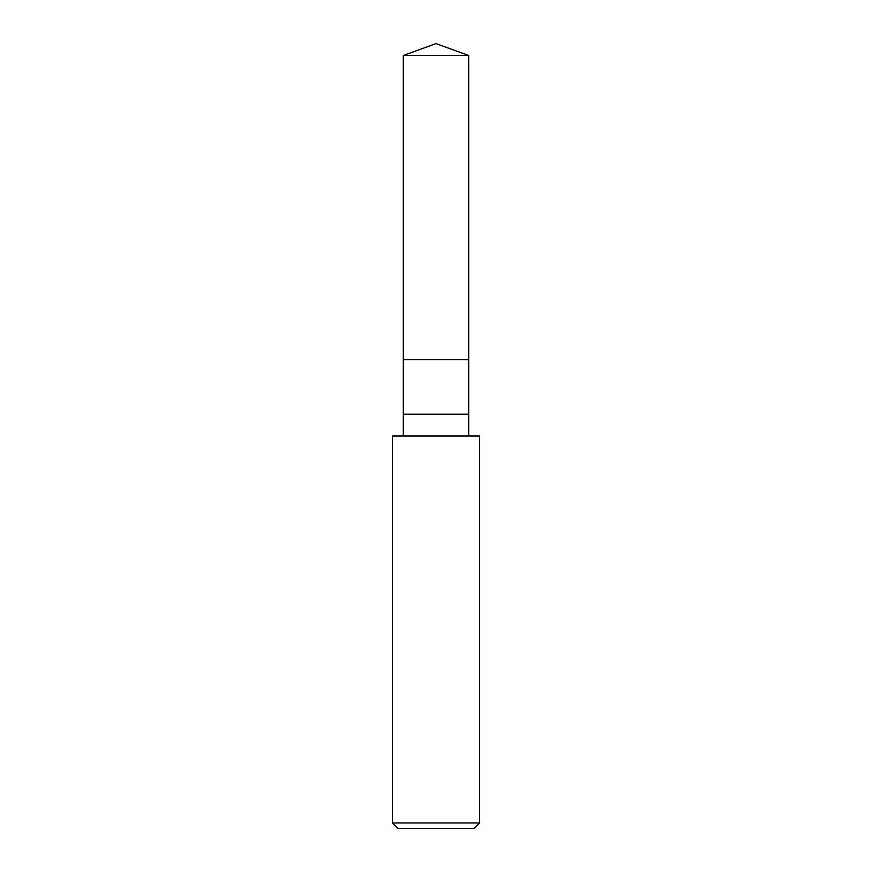 <?xml version="1.0" encoding="UTF-8"?>
<svg xmlns="http://www.w3.org/2000/svg" width="872" height="872" viewBox="0 0 872 872"><rect width="100%" height="100%" fill="white"/><g stroke="black" fill="none" stroke-linecap="round" stroke-linejoin="round"><path stroke-width="1.31" d="M403.3 55.503L436 43.6L468.7 55.503L403.3 55.503L468.7 55.503L468.7 359.7L403.3 359.7L403.3 55.503L403.3 359.7L468.7 359.7L468.7 55.503L436 43.6L403.3 55.503M468.7 359.7L403.3 359.7L468.7 359.7L468.7 414.2L403.3 414.2L403.3 359.7L403.3 414.2L468.7 414.2L468.7 436L468.7 359.7M403.3 436L403.3 414.2L403.3 436M479.6 436L392.4 436L479.6 436L479.6 822.95L392.4 822.95L392.4 436L392.4 822.95L479.6 822.95L474.15 828.4L397.85 828.4L392.4 822.95L397.85 828.4L474.15 828.4L479.6 822.95L479.6 436"/></g></svg>
